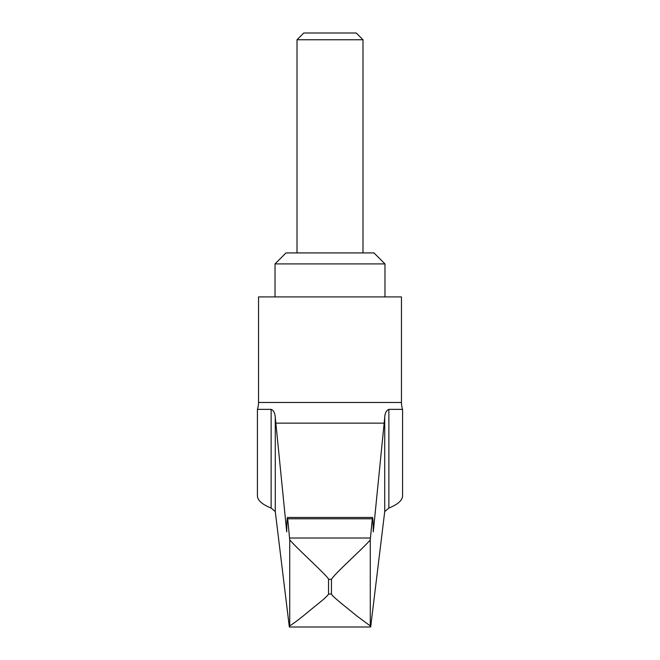 <?xml version="1.0" encoding="UTF-8"?>
<svg xmlns="http://www.w3.org/2000/svg" width="660" height="660" viewBox="0 0 660 660"><rect width="100%" height="100%" fill="white"/><g stroke="black" fill="none" stroke-linecap="round" stroke-linejoin="round"><path stroke-width="0.99" d="M370.276 539.896L370.276 625.894L357.052 616.143C348.892 609.337 331.171 595.708 331.46 594.008L331.46 579.348C334.57 573.664 363.412 548.204 370.276 539.896L372.289 518.785C372.743 515.443 373.073 519.824 373.279 531.927L384.73 417.351C384.912 413.185 386.29 410.528 388.872 409.365L402.575 409.365A21.994 21.994 0 0 1 401.462 402.468L401.462 296.909L258.538 296.909L258.538 402.468A21.994 21.994 0 0 1 257.425 409.365L271.128 409.365C273.553 410.248 274.939 412.912 275.269 417.351L286.721 531.927C286.927 519.824 287.257 515.443 287.71 518.785L289.724 539.896C297.396 548.93 329.48 577.731 328.54 579.348L328.54 594.008C326.906 597.407 314.375 606.49 308.014 612.051C300.275 618.461 294.178 623.081 289.724 625.894L289.311 626.818L275.269 511.533L271.128 508.068C262.135 504.421 257.565 500.362 257.425 495.891L257.425 409.365M275.022 263.917L286.019 252.92L373.981 252.92L384.978 263.917L275.022 263.917L275.022 296.909M297.008 39.748L303.757 33L356.243 33L362.992 39.748L297.008 39.748L297.008 252.92M370.276 625.894L370.689 626.818L384.73 511.533L388.872 508.068C397.864 504.421 402.435 500.362 402.575 495.891L402.575 409.365M372.289 518.785L372.553 517.457L287.447 517.457L287.71 518.785L372.289 518.785M289.724 539.896L289.724 625.894M401.462 402.468L258.538 402.468M384.31 423.134L275.69 423.134M370.425 538.015L289.575 538.015M331.46 579.348L328.54 579.348M331.46 594.008L328.54 594.008M388.872 409.365L388.872 508.068M384.73 417.351L384.73 511.533M271.128 409.365L271.128 508.068M275.269 417.351L275.269 511.533M370.573 627L289.426 627M362.992 252.92L362.992 39.748M384.978 296.909L384.978 263.917"/></g></svg>
